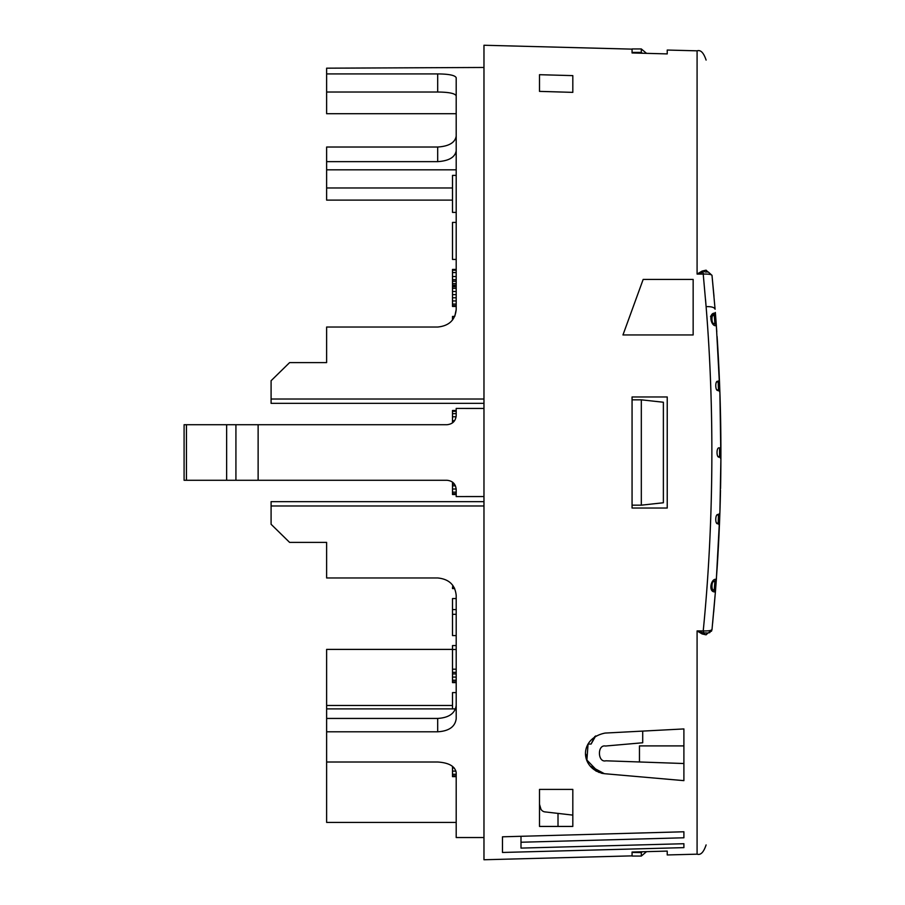 <?xml version="1.0" encoding="UTF-8"?>
<svg xmlns="http://www.w3.org/2000/svg" width="905" height="905" viewBox="0 0 905 905"><rect width="100%" height="100%" fill="white"/><g stroke="black" fill="none" stroke-linecap="round" stroke-linejoin="round"><path stroke-width="1.36" d="M483.971 67.468L326.626 68.18L326.626 73.916L437.692 73.916C448.925 74.018 455.091 75.285 456.199 77.717L456.199 89.867M454.819 316.162L456.199 309.555L456.199 77.717M456.199 309.555C455.147 320.087 448.982 325.913 437.692 327.033L326.626 327.033L326.626 362.611L289.6 362.611L271.093 380.722L271.093 399.026L483.971 399.026M636.43 297.926L622.957 334.952L643.172 279.419L693.151 279.419L693.151 334.952L622.957 334.952L643.172 279.419L693.151 279.419L693.151 327.553M667.234 396.967L632.063 396.967L632.063 505.171L641.317 505.171L663.376 502.761L663.376 402.239L641.317 399.829L632.063 399.829L632.063 396.967L667.234 396.967L667.234 508.033L632.063 508.033L667.234 508.033M539.504 74.696L572.82 75.624L572.82 92.367L539.504 91.382L539.504 74.696L539.504 91.382M632.063 852.035L667.234 851.096L667.234 854.954L697.088 854.173L697.088 630.932L703.151 632.844L707.959 632.991L706.104 634.835L702.122 633.941L697.088 630.932L703.219 630.932C713.513 528.158 714.803 412.782 706.104 306.614L703.219 274.068L697.088 274.068L697.088 50.827L667.234 50.047L667.234 53.904L632.063 52.965M632.063 49.13L483.971 45.25L483.971 859.75L632.063 855.87M667.234 50.047L667.234 53.904L646.555 53.35L641.317 48.949L641.317 52.4L642.324 53.237M632.063 852.601L632.063 856.051L641.317 856.051L641.317 852.601L632.063 852.42M456.199 775.845L452.5 775.845L452.5 776.637L456.199 776.637L456.199 822.407L326.626 822.407L326.626 762.01L437.692 762.01C448.925 762.734 455.091 766.286 456.199 772.666L456.199 837.532L483.971 837.532M326.626 762.01L326.626 731.794L437.692 731.794C448.948 731.104 455.113 726.749 456.199 718.728L456.199 595.445C455.136 584.89 448.971 579.064 437.692 577.967L326.626 577.967L326.626 542.389L289.6 542.389L271.093 524.278L289.6 542.389M483.971 408.449L456.199 408.438L456.199 415.474C455.69 421.063 452.602 424.14 446.946 424.728L235.922 424.728L258.129 424.728L258.129 480.272L235.922 480.272L446.946 480.272C452.602 480.849 455.69 483.937 456.199 489.526L456.199 496.562L483.971 496.551M326.626 73.916L326.626 113.725L456.199 113.725L456.199 136.112C455.091 142.651 448.925 146.293 437.692 147.029L326.626 147.029L326.626 161.644L437.692 161.644C448.925 160.898 455.091 157.266 456.199 150.75M454.695 316.445L452.5 316.445L452.5 320.019M456.199 774.273L452.5 774.273L452.5 775.845M455.984 771.117L452.5 771.117L452.5 774.273M454.208 767.972L452.5 767.972L452.5 771.117M452.5 766.365L452.5 767.972M456.199 175.389L452.5 175.389L452.5 212.404L456.199 212.404M456.199 259.43L452.5 259.43L452.5 222.404L456.199 222.404M456.199 286.749L452.5 286.749L452.5 288.333L456.199 288.333M456.199 285.969L452.5 285.969L452.5 286.749M456.199 285.177L452.5 285.177L452.5 285.969M456.199 283.604L452.5 283.604L452.5 285.177M456.199 281.24L452.5 281.24L452.5 283.604M456.199 279.668L452.5 279.668L452.5 281.24M456.199 276.511L452.5 276.511L452.5 279.668M456.199 272.575L452.5 272.575L452.5 276.511M456.199 270.21L452.5 270.21L452.5 272.575M456.199 269.418L452.5 269.418L452.5 270.21M456.199 306.444L452.5 306.444L452.5 305.652L456.199 305.652M456.199 304.08L452.5 304.08L452.5 305.652M456.199 300.935L452.5 300.935L452.5 304.08M456.199 297.779L452.5 297.779L452.5 300.935M456.199 294.634L452.5 294.634L452.5 297.779M456.199 291.478L452.5 291.478L452.5 294.634M452.5 288.333L452.5 291.478M454.57 420.723L452.5 420.723L452.5 422.884M456.109 416.786L452.5 416.786L452.5 420.723M456.199 413.63L452.5 413.63L452.5 416.786M456.199 411.266L452.5 411.266L452.5 413.63M456.199 410.474L452.5 410.474L452.5 411.266M456.199 494.526L452.5 494.526L452.5 493.734L456.199 493.734M456.199 492.162L452.5 492.162L452.5 493.734M456.188 489.005L452.5 489.005L452.5 492.162M455.441 485.861L452.5 485.861L452.5 489.005M454.57 484.277L452.5 484.277L452.5 485.861M452.5 482.116L452.5 484.277M454.695 588.555L452.5 588.555L452.5 587.775L454.31 587.775M452.828 585.411L452.5 587.775M456.199 614.314L452.5 614.314L452.5 635.582L456.199 635.582M456.199 609.585L452.5 609.585L452.5 614.314M456.199 598.556L452.5 598.556L452.5 609.585M456.199 645.57L452.5 645.57L452.5 649.507L456.199 649.507M456.199 682.596L452.5 682.596L452.5 681.804L456.199 681.804M456.199 680.232L452.5 680.232L452.5 681.804M456.199 677.087L452.5 677.087L452.5 680.232M456.199 673.931L452.5 673.931L452.5 677.087M456.199 672.358L452.5 672.358L452.5 673.931M456.199 669.202L452.5 669.202L452.5 672.358M452.5 649.507L452.5 669.202M456.199 692.597L452.5 692.597L452.5 708.887M452.5 649.394L326.626 649.394L326.626 705.47L452.5 705.47M539.504 818.855L539.504 789.409L572.82 789.409L572.82 826.435L539.504 826.435L539.504 789.409M483.971 505.974L271.093 505.974L271.093 524.278M189.055 424.728L226.646 424.728L184.088 424.728L184.088 480.272L226.646 480.272L189.055 480.272M271.093 380.722L289.6 362.611M326.626 92.027L437.692 92.027C448.925 92.129 455.091 93.407 456.199 95.862M456.199 705.357C455.125 713.378 448.948 717.744 437.692 718.434L326.626 718.434L326.626 731.794M326.626 705.47L326.626 718.434M587.028 760.426L585.795 754.204L587.04 760.438M601.508 773.232L604.37 773.685L590.264 766.15M683.897 728.932L605.083 733.073L683.897 728.932L683.897 780.642L683.897 745.901L639.462 745.901L639.462 761.976M326.626 549.584L326.626 542.389M271.093 505.974L271.093 501.653L483.971 501.653M572.82 815.111L544.572 811.853C541.643 811.219 539.946 808.685 539.504 804.285M642.324 851.763L641.317 852.601M539.504 804.319L540.964 809.251M326.626 355.416L326.626 362.611M641.317 48.949L632.063 48.949L632.063 52.4L641.317 52.4M271.093 399.026L271.093 403.347L483.971 403.347M456.199 169.823L326.626 169.823L326.626 200.118L452.5 200.118M326.626 169.823L326.626 161.644M235.922 424.728L226.646 424.728L226.646 480.272L235.922 480.272L235.922 424.728M667.234 851.096L646.555 851.65L641.317 856.051M632.063 505.171L632.063 508.033M683.897 831.774L683.897 837.781L683.897 831.774L502.479 836.808L502.479 852.465L683.897 847.634L683.897 843.72L520.997 848.098L520.997 836.299M683.897 780.642L604.37 773.685C580.162 769.646 577.978 738.525 605.083 733.073M585.84 754.894L587.017 760.381M595.852 770.97L602.345 773.413M693.151 334.952L622.957 334.952M643.172 279.419L683.897 279.419M572.82 75.624L572.82 92.367M683.897 837.781L520.997 842.238M701.907 630.932L699.723 630.932M705.538 299.612L706.104 306.625C711.443 306.49 714.441 307.361 715.086 309.239L711.997 275.346C711.285 274.396 708.366 273.966 703.219 274.068L703.151 272.156L697.088 274.068L702.122 271.059L706.104 270.165L706.59 271.409M605.886 760.8C597.594 762.949 597.108 744.317 605.502 746.025C597.108 744.317 597.594 762.949 605.886 760.8L683.897 763.526M455.543 708.887L326.626 708.887M326.626 187.969L452.5 187.969M572.82 826.435L539.504 826.435M703.739 632.923L703.219 630.932C708.366 631.034 711.285 630.604 711.997 629.654L715.403 591.87C707.54 592.775 711.273 577.447 716.341 579.483L719.882 512.931L720.9 458.711L719.882 392.08L716.341 325.529C711.285 327.565 707.529 312.248 715.403 313.141L716.783 331.796M718.819 538.373L718.751 539.776M715.493 590.705L713.672 612.255M709.565 632.765L711.997 629.654L708.31 632.991L705.052 632.991L708.31 632.991L711.997 629.654L710.425 630.48M710.357 630.491L709.305 630.672M713.807 313.458L711.466 315.166M711.115 315.619L710.538 316.603M717.088 336.434A1764.365 1764.365 0 0 1 717.473 342.384A1764.365 1764.365 0 0 0 717.088 336.434A1764.365 1764.365 0 0 1 717.473 342.384A1764.365 1764.365 0 0 0 717.088 336.434L717.563 343.821M719.056 371.514L719.136 373.346M719.271 376.457L719.407 379.659A1.855 1.855 0 0 1 718.163 381.491L719.396 379.976M720.278 405.18L720.335 407.25M720.9 444.208L720.9 446.289A1764.365 1764.365 0 0 1 720.9 458.575A1764.365 1764.365 0 0 0 720.9 446.357A1764.365 1764.365 0 0 1 720.9 458.575A1764.365 1764.365 0 0 0 720.9 446.289L720.572 447.353M705.425 272.009L708.31 272.009L711.997 275.346L713.988 296.354M598.782 772.384L586.904 760.076L588.058 744.057L591.101 744.057L595.739 735.901M605.502 746.025L642.708 742.767L642.708 731.093M641.317 399.829L641.317 505.171M714.079 589.936L715.142 590.773A1.855 1.855 0 0 1 715.403 591.87L716.341 579.483A1.855 1.855 0 0 1 714.893 581.157L714.226 589.992A1.855 1.855 0 0 1 715.403 591.87A1.855 1.855 0 0 0 714.226 589.992C711.081 592.164 711.16 579.347 714.893 581.157A4.627 4.627 0 0 0 713.57 581.666A4.627 4.627 0 0 1 714.893 581.157L716.149 580.173M715.335 592.707L717.088 568.566A1764.365 1764.365 0 0 0 718.762 539.606A1764.365 1764.365 0 0 1 717.088 568.566A1764.365 1764.365 0 0 0 718.762 539.606A1764.365 1764.365 0 0 1 717.088 568.566M716.466 577.763L715.878 585.739M715.866 585.84L715.504 590.58M715.459 591.146L715.516 590.467M715.957 584.743L716.33 579.619M719.407 525.352L719.882 512.931L719.407 525.352L718.163 523.52C714.882 525.658 714.95 512.705 718.491 514.662L719.882 512.931A1764.365 1764.365 0 0 0 720.504 490.352A1764.365 1764.365 0 0 1 719.882 512.931A1764.365 1764.365 0 0 0 720.504 490.352A1764.365 1764.365 0 0 1 719.882 512.931A1.855 1.855 0 0 1 718.491 514.662L718.163 523.52L719.113 524.255A1.855 1.855 0 0 0 718.163 523.52A4.627 4.627 0 0 1 718.004 523.463A4.627 4.627 0 0 0 718.163 523.52A1.855 1.855 0 0 1 719.407 525.352A1764.365 1764.365 0 0 1 719.407 525.352A1764.365 1764.365 0 0 1 718.83 538.226A1764.365 1764.365 0 0 0 719.407 525.352A1764.365 1764.365 0 0 1 719.407 525.352A1764.365 1764.365 0 0 1 718.83 538.226A1764.365 1764.365 0 0 0 719.407 525.352A1.855 1.855 0 0 0 719.113 524.255M715.923 324.488A1.855 1.855 0 0 0 714.893 323.854A4.627 4.627 0 0 1 713.774 323.458A4.627 4.627 0 0 0 714.893 323.854C711.16 325.664 711.081 312.847 714.226 315.019L714.893 323.854L715.923 324.488A1.855 1.855 0 0 0 714.893 323.854A1.855 1.855 0 0 1 716.341 325.529A1.855 1.855 0 0 0 715.923 324.488A1.855 1.855 0 0 1 716.341 325.529L715.923 319.906M715.878 319.341L715.459 313.911M714.294 315.992L714.226 315.019A1.855 1.855 0 0 0 715.131 314.261A1.855 1.855 0 0 1 714.226 315.019A1.855 1.855 0 0 0 715.403 313.141A1.855 1.855 0 0 1 714.226 315.019L714.203 315.019A4.627 4.627 0 0 0 713.185 315.574L713.197 315.562A4.627 4.627 0 0 1 714.215 315.019A4.627 4.627 0 0 1 714.226 315.019A4.627 4.627 0 0 0 713.185 315.574A4.627 4.627 0 0 1 714.215 315.019A4.627 4.627 0 0 1 714.226 315.019L714.249 315.008M719.407 379.659L719.882 392.114L718.491 390.349C714.961 392.318 714.882 379.353 718.163 381.491L718.491 390.349L719.498 391.017A1.855 1.855 0 0 0 718.491 390.349A4.627 4.627 0 0 1 718.05 390.213A4.627 4.627 0 0 0 718.491 390.349A1.855 1.855 0 0 1 719.882 392.08A1764.365 1764.365 0 0 1 720.278 404.976A1764.365 1764.365 0 0 0 719.882 392.08A1764.365 1764.365 0 0 1 720.278 404.976A1764.365 1764.365 0 0 0 719.882 392.08A1.855 1.855 0 0 0 719.498 391.017M719.588 448.066A1.855 1.855 0 0 0 720.9 446.289L720.9 458.745L719.588 456.935C716.183 459.005 716.183 445.995 719.588 448.066L719.588 456.935L720.572 457.647A1.855 1.855 0 0 0 719.588 456.935A4.627 4.627 0 0 1 719.294 456.833A4.627 4.627 0 0 0 719.588 456.935A1.855 1.855 0 0 1 720.9 458.711A1764.365 1764.365 0 0 1 720.55 488.61A1764.365 1764.365 0 0 0 720.9 458.711A1764.365 1764.365 0 0 1 720.55 488.61A1764.365 1764.365 0 0 0 720.9 458.711A1.855 1.855 0 0 0 720.572 457.647M703.151 632.844L702.122 633.941M705.052 632.991L703.683 634.269M706.104 634.835L707.959 632.991M714.78 590.332A1.855 1.855 0 0 0 714.226 589.992L715.142 590.761M711.997 275.346L708.31 272.009L711.997 275.346L708.31 272.009L705.052 272.009L707.959 272.009L706.703 271.523M707.812 272.009L706.104 270.165L707.959 272.009M705.052 272.009L703.683 270.731M703.151 272.156L702.122 271.059M591.101 744.057L594.8 736.5M717.552 343.64A1764.365 1764.365 0 0 1 719.045 371.31A1764.365 1764.365 0 0 0 717.552 343.64A1764.365 1764.365 0 0 1 719.045 371.31A1764.365 1764.365 0 0 0 717.552 343.64M719.124 373.154A1764.365 1764.365 0 0 1 719.871 391.944A1764.365 1764.365 0 0 0 719.124 373.154A1764.365 1764.365 0 0 1 719.871 391.944A1764.365 1764.365 0 0 0 719.124 373.154M720.335 407.046A1764.365 1764.365 0 0 1 720.889 444.004A1764.365 1764.365 0 0 0 720.335 407.046A1764.365 1764.365 0 0 1 720.889 444.004A1764.365 1764.365 0 0 0 720.335 407.046M719.882 513.011A1764.365 1764.365 0 0 1 719.418 525.205A1764.365 1764.365 0 0 0 719.882 513.011A1764.365 1764.365 0 0 1 719.418 525.205A1764.365 1764.365 0 0 0 719.882 513.011M715.142 590.773A1.855 1.855 0 0 0 714.226 589.992A4.627 4.627 0 0 1 713.74 589.777A4.627 4.627 0 0 0 714.215 589.992A4.627 4.627 0 0 0 714.226 589.992L715.357 591.282M718.491 514.662A4.627 4.627 0 0 0 717.642 514.979A4.627 4.627 0 0 1 718.491 514.662M717.28 523.113A4.627 4.627 0 0 0 717.993 523.463A4.627 4.627 0 0 1 717.28 523.113M718.581 456.505A4.627 4.627 0 0 0 719.294 456.833A4.627 4.627 0 0 1 718.581 456.505M718.163 381.491A4.627 4.627 0 0 0 717.201 381.944A4.627 4.627 0 0 1 718.163 381.491M717.269 389.84A4.627 4.627 0 0 0 718.05 390.213A4.627 4.627 0 0 1 717.269 389.84M437.692 161.644L437.692 147.029M437.692 92.027L437.692 73.916M437.692 731.794L437.692 718.434M558.012 813.821L558.012 826.435M186.453 424.728L186.453 480.272M716.341 579.483A1.855 1.855 0 0 1 714.893 581.157M713.74 589.777A4.627 4.627 0 0 0 714.226 589.992L715.323 591.169M715.403 591.87L712.631 623.228M697.088 854.173C700.662 855.349 703.66 852.261 706.104 844.919M697.088 50.827C700.662 49.651 703.66 52.739 706.104 60.081M719.407 525.386L719.577 513.893M719.407 525.115L718.151 523.52M711.997 629.654L711.443 631.26M715.403 591.519L714.215 589.992M715.991 584.223L715.832 586.327M716.341 325.517L715.742 317.463M715.493 314.329L715.346 312.463M715.403 591.904L716.341 579.438M716.341 325.574L715.403 313.107M714.226 315.019L715.403 313.221"/></g></svg>
